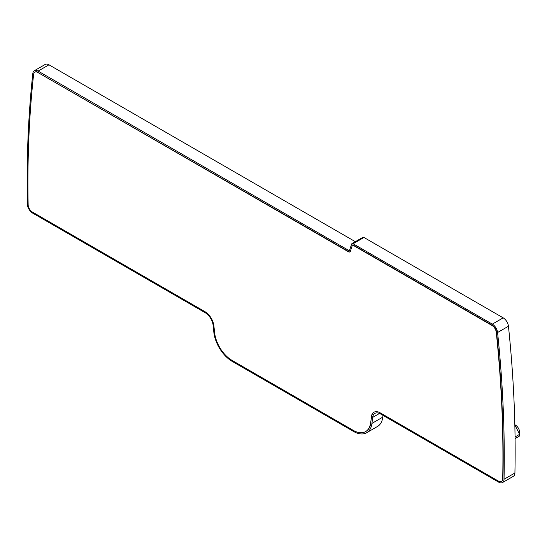 <?xml version="1.0" encoding="UTF-8"?>
<svg xmlns="http://www.w3.org/2000/svg" width="547" height="547" viewBox="0 0 547 547"><rect width="100%" height="100%" fill="white"/><g stroke="black" fill="none" stroke-linecap="round" stroke-linejoin="round"><path stroke-width="0.82" d="M371.345 416.78A12.752 7.364 -120 0 1 373.909 412.26A12.752 7.364 -120 0 1 380.281 412.889L498.474 481.128A6.003 3.467 -120 0 0 501.476 481.422A6.003 3.467 -120 0 0 502.714 478.789A1160.515 670.027 -120 0 0 496.259 332.22A6.003 3.467 -120 0 0 492.047 325.513L352.822 245.131A0.752 0.431 -120 0 0 352.316 245.268L350.422 251.21A3.002 1.73 -120 0 1 349.902 251.914A3.002 1.73 -120 0 1 348.398 251.764L37.832 72.457A6.003 3.467 -120 0 0 34.83 72.163A6.003 3.467 -120 0 0 33.613 74.351A1160.515 670.027 -120 0 0 28.143 204.797A6.003 3.467 -120 0 0 32.389 212.031L204.947 311.66A12.752 7.364 -120 0 1 213.891 325.875L214.622 332.747A24.759 14.29 -120 0 0 231.983 360.343L353.253 430.359A24.759 14.29 -120 0 0 365.628 431.583A24.759 14.29 -120 0 0 370.606 422.804L371.611 416.629L370.606 422.804M365.765 431.508A24.759 14.29 -120 0 0 365.895 431.433A24.759 14.29 -120 0 0 370.873 422.653M374.039 412.185A12.752 7.364 -120 0 0 371.611 416.629M501.606 481.339A6.003 3.467 -120 0 0 501.743 481.271A6.003 3.467 -120 0 0 502.98 478.639A1160.515 670.027 -120 0 0 496.526 332.063A6.003 3.467 -120 0 0 492.314 325.362L353.088 244.981A0.752 0.431 -120 0 0 352.603 245.056M37.832 72.457L348.665 251.613A3.002 1.73 -120 0 0 350.025 251.825M38.099 72.307A6.003 3.467 -120 0 0 35.097 72.006A6.003 3.467 -120 0 0 34.967 72.088M213.104 325.274A11.255 6.496 -120 0 0 205.214 312.734L32.656 213.104A7.501 4.328 -120 0 1 27.35 204.058A1162.019 670.895 -120 0 1 32.827 73.442A7.501 4.328 -120 0 1 34.345 70.707A7.501 4.328 -120 0 1 38.099 71.083L348.665 250.389A1.497 0.868 -120 0 0 349.417 250.458A1.497 0.868 -120 0 0 349.677 250.109L351.571 244.167A2.25 1.299 -120 0 1 351.96 243.641A2.25 1.299 -120 0 1 353.088 243.75L492.314 324.132A7.501 4.328 -120 0 1 497.579 332.514A1162.019 670.895 -120 0 1 504.04 479.275A7.501 4.328 -120 0 1 502.488 482.57A7.501 4.328 -120 0 1 498.741 482.194L380.548 413.963A11.255 6.496 -120 0 0 374.921 413.402A11.255 6.496 -120 0 0 372.657 417.395L371.926 423.419A26.256 15.159 -120 0 1 366.647 432.732A26.256 15.159 -120 0 1 353.519 431.433L232.243 361.417A26.256 15.159 -120 0 1 213.836 332.145L213.104 325.274M383.016 415.385L382.797 417.142L371.926 423.419M502.488 482.57L513.366 476.293A7.501 4.328 -120 0 0 514.918 472.998A1162.019 670.895 -120 0 0 508.45 326.238A7.501 4.328 -120 0 0 503.192 317.855L363.96 237.473A2.25 1.299 -120 0 0 362.839 237.364L351.96 243.641M34.345 70.707L45.216 64.43A7.501 4.328 -120 0 1 48.97 64.806L355.345 241.685M366.647 432.732L377.519 426.455A26.256 15.159 -120 0 0 382.797 417.142M515.055 436.957L519.609 434.325L519.609 435.973L515.069 438.598L519.609 435.973L519.65 432.403A6.003 3.467 60 0 0 515.404 425.053L514.83 424.725M519.609 434.325L514.836 424.896M379.509 413.443L372.657 417.395M514.918 472.998L504.04 479.275M508.45 326.238L497.579 332.514M503.192 317.855L492.314 324.132M363.96 237.473L353.088 243.75M349.8 249.733L348.665 250.389M48.97 64.806L38.099 71.083"/></g></svg>
